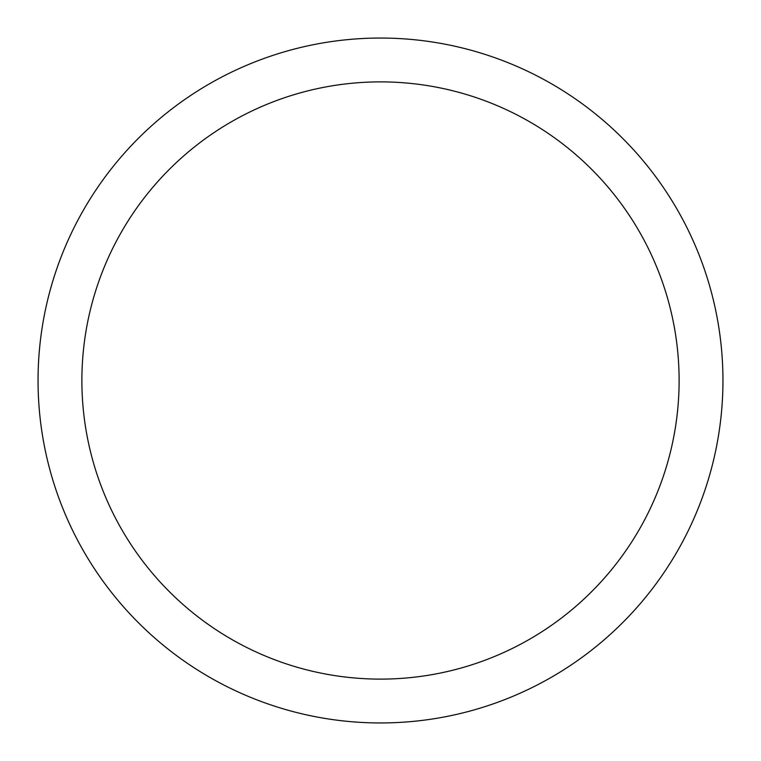 <?xml version="1.0" encoding="UTF-8"?>
<svg xmlns="http://www.w3.org/2000/svg" width="761" height="761" viewBox="0 0 761 761"><rect width="100%" height="100%" fill="white"/><g stroke="black" fill="none" stroke-linecap="round" stroke-linejoin="round"><path stroke-width="1.14" d="M81.884 380.5A298.616 298.616 0 0 1 529.808 121.893A298.616 298.616 0 0 1 529.808 639.107A298.616 298.616 0 0 1 81.884 380.5M38.05 380.5A342.45 342.45 0 0 1 551.725 83.929A342.45 342.45 0 0 1 551.725 677.071A342.45 342.45 0 0 1 38.05 380.5"/></g></svg>
